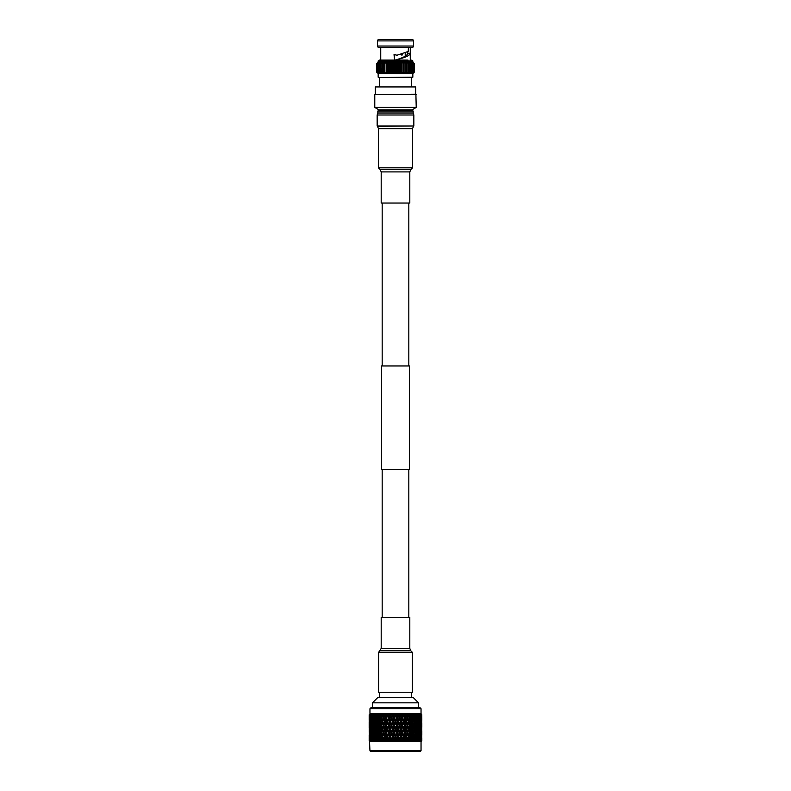 <?xml version="1.0" encoding="UTF-8"?>
<svg xmlns="http://www.w3.org/2000/svg" width="791" height="791" viewBox="0 0 791 791"><rect width="100%" height="100%" fill="white"/><g stroke="black" fill="none" stroke-linecap="round" stroke-linejoin="round"><path stroke-width="1.19" d="M372.472 702.823L377.732 697.563L413.268 697.563L418.528 702.823L372.472 702.823L372.472 707.431M369.961 708.746L371.276 707.431L419.724 707.431L421.039 708.746L369.961 708.746L369.961 713.69L421.039 713.69L421.039 708.746M421.039 750.788L420.377 751.45L370.623 751.45L369.961 750.788L421.039 750.788L421.039 741.582L421.821 740.791L421.821 738.31M396.054 714.471L397.705 714.471L396.874 716.705L395.312 713.719L394.165 717.951L395.184 714.233M398.802 714.471L400.434 714.471L399.613 716.705L398.357 713.719L397.705 714.471M401.512 714.471L403.103 714.471L402.312 716.705L400.997 713.719L400.434 714.471M404.161 714.471L405.694 714.471L404.933 716.705L403.578 713.719L403.103 714.471M406.703 714.471L408.176 714.471L407.454 716.705L406.703 714.471L406.07 713.719L405.694 714.471M409.135 714.471L410.519 714.471L409.837 716.705L409.135 714.471L408.443 713.719L408.176 714.471M411.409 714.471L412.694 714.471L412.062 716.705L411.409 714.471L410.677 713.719L410.519 714.471M413.515 714.471L414.682 714.471L414.108 716.705L413.515 714.471L412.744 713.719L412.694 714.471M415.423 714.471L416.462 714.471L415.957 716.705L415.423 714.471L414.622 713.719L414.682 714.471M417.114 714.471L418.014 714.471L417.579 716.705L417.114 714.471L416.293 713.719L416.462 714.471M418.568 714.471L419.319 714.471L418.953 716.705L418.568 714.471L417.737 713.719L418.014 714.471M419.764 714.471L420.357 714.471L420.07 716.705L419.319 714.471M420.693 714.471L420.921 716.705L420.357 714.471M421.356 714.471L421.494 716.705L421.356 714.471L420.466 713.719L421.128 714.471M421.732 714.471L421.781 716.705L421.732 714.471L420.901 713.719L421.613 714.471M421.573 714.233L421.821 715.974M417.737 713.719L418.736 717.951L418.291 720.423L418.291 715.479M416.293 713.719L417.322 717.951L416.798 720.423L416.244 717.951L416.798 715.479M414.622 713.719L415.661 717.951L415.057 720.423L414.435 717.951L415.057 715.479M412.744 713.719L413.782 717.951L413.11 720.423L412.418 717.951L413.11 715.479M410.677 713.719L411.706 717.951L410.974 720.423L410.222 717.951L410.974 715.479M408.443 713.719L408.809 714.233L408.443 713.719M406.07 713.719L406.396 714.233L406.07 713.719M402.312 716.705L403.578 713.719L403.855 714.233L403.262 714.233M399.613 716.705L399.495 717.951L401.225 714.233L400.612 714.233M396.874 716.705L396.835 717.951L398.535 714.233L397.913 714.233M395.688 713.719L395.5 714.233L395.688 713.719M369.179 735.314L369.189 740.791L369.951 741.553L421.039 741.582L421.03 740.287L421.801 740.287M415.957 739.041L415.364 736.569L415.957 734.088L416.521 736.569L415.364 740.287L416.363 740.791L415.651 741.553L417.213 740.791L416.689 741.553M417.579 739.041L417.065 736.569L417.579 734.088L418.063 736.569L416.946 740.287L417.925 740.791L417.183 741.553L417.925 740.791L418.647 740.791L418.073 741.553L420.298 740.791L419.527 741.553M420.07 739.041L420.07 734.088L420.387 736.569L419.368 740.287L420.743 740.791L420.07 741.553L421.504 741.078M416.946 740.287L417.183 741.553M374.311 741.553L373.787 740.791L375.349 741.553L375.923 741.553L375.458 740.791L377.099 741.553L377.752 741.553L377.356 740.791L379.057 741.553L379.769 741.553L379.453 740.791L381.193 741.553L381.964 741.553L381.717 740.791L382.973 740.791L383.487 741.553L384.297 741.553L384.139 740.791L385.464 740.791L385.909 741.553L386.769 741.553L386.68 740.791L388.065 740.791L388.44 741.553L389.32 741.553L389.32 740.791L390.744 740.791L391.051 741.553L391.95 741.553L392.029 740.791L393.473 740.791L393.71 741.553L394.62 741.553L394.778 740.791L396.222 740.791L396.38 741.553L397.29 741.553L397.527 740.791L398.971 740.791L399.05 741.553L400.256 740.791L401.68 740.791L401.68 741.553L402.935 740.791L404.32 740.791L404.231 741.553L405.536 740.791L406.861 740.791L406.703 741.553L408.027 740.791L409.283 740.791L409.036 741.553L410.381 740.791L411.547 740.791L411.231 741.553L412.566 740.791L413.644 740.791L413.248 741.553L415.542 740.791L415.077 741.553L415.651 741.553M394.778 740.791L395.5 737.815L396.222 740.791M395.5 735.314L394.58 732.842L395.5 730.37L396.42 732.842L395.5 736.569L402.115 717.951L402.757 717.951L403.637 715.479L404.498 717.951L403.637 720.423L402.757 717.951M395.5 727.868L394.58 725.396L395.5 722.925L396.42 725.396L395.5 729.124L400.968 715.479L401.868 717.951L400.968 720.423L400.078 717.951M395.5 720.423L394.58 717.951L395.5 715.479L396.42 717.951L395.5 721.679L398.249 715.479L399.158 717.951L398.249 720.423L397.339 717.951M421.801 717.951L421.801 715.46L421.821 720.423L421.801 717.951L421.03 717.951M421.821 719.929L421.801 720.453M421.821 727.374L421.821 723.419M421.781 719.197L421.781 724.151L421.722 719.098M421.672 715.479L421.672 720.423L421.573 715.311M420.753 717.951L421.563 717.951M420.931 721.679L421.722 721.679M421.03 725.396L421.801 725.396M421.801 727.898L421.801 722.895M421.821 734.819L421.821 730.864M421.781 726.652L421.781 731.586L421.722 726.553M421.672 722.925L421.672 727.868L421.573 722.756M421.494 719.197L421.494 724.151L421.356 718.97M421.247 715.479L421.247 720.423L421.059 715.183M420.07 716.705L419.368 717.951L420.239 717.951L420.535 715.479L420.535 720.423L420.239 717.951L421.039 717.951M420.505 721.679L421.336 721.679M420.753 725.396L421.563 725.396M420.931 729.124L421.722 729.124M421.03 732.842L421.801 732.842M421.821 735.314L421.801 730.34M421.781 734.088L421.781 739.041L421.722 733.989M421.672 730.37L421.672 735.314L421.573 730.202M421.494 726.652L421.494 731.586L421.356 726.415M421.247 722.925L421.247 727.868L421.059 722.628M420.921 719.197L420.921 724.151L420.703 718.841M420.535 715.479L419.813 714.233L420.397 714.233M420.535 720.423L419.813 721.679L420.674 721.679M420.07 724.151L420.07 719.197L420.387 721.679L419.368 725.396L420.239 725.396L420.535 722.925L420.535 727.868L420.239 725.396L421.039 725.396M420.505 729.124L421.336 729.124M420.753 732.842L421.563 732.842M420.931 736.569L421.722 736.569M421.821 737.815L421.821 740.791M421.593 740.791L421.672 737.815L421.741 740.791M421.494 734.088L421.494 739.041L421.356 733.85M421.247 730.37L421.247 735.314L421.059 730.063M420.921 726.652L420.921 731.586L420.703 726.286M419.546 715.479L419.546 720.423L419.546 715.479L418.854 714.233L419.448 714.233M418.953 716.705L418.281 717.951L419.161 717.951M419.546 720.423L418.854 721.679L419.724 721.679M420.07 719.197L419.368 717.951M420.535 722.925L419.813 721.679M420.535 727.868L419.813 729.124L420.674 729.124M420.07 731.586L420.07 726.652L420.387 729.124L419.368 732.842L420.239 732.842L420.535 730.37L420.535 735.314L420.239 732.842L421.039 732.842M420.505 736.569L421.336 736.569M421.217 741.078L420.753 740.287L421.563 740.287M421.089 740.791L421.247 737.815L421.385 740.791M420.921 734.088L420.921 739.041L420.703 733.722M419.546 722.925L419.546 727.868L419.546 722.925L418.854 721.679M418.953 719.197L418.953 724.151L418.953 719.197L418.281 717.951M417.579 716.705L416.946 717.951L417.826 717.951M418.291 720.423L417.638 721.679L418.518 721.679M418.953 724.151L418.281 725.396L419.161 725.396M419.546 727.868L418.854 729.124L419.724 729.124M420.07 726.652L419.368 725.396M420.535 730.37L419.813 729.124M420.535 735.314L419.813 736.569L420.674 736.569M420.654 741.078L420.199 740.287L421.039 740.287M420.239 740.287L420.535 737.815L420.743 740.791M419.546 730.37L419.546 735.314L419.546 730.37L418.854 729.124M418.953 726.652L418.953 731.586L418.953 726.652L418.281 725.396M418.291 722.925L418.291 727.868L418.291 722.925L417.638 721.679M417.579 719.197L417.579 724.151L417.065 721.679L417.579 719.197L416.946 717.951M415.957 716.705L415.364 717.951L416.244 717.951M416.798 720.423L416.185 721.679L417.065 721.679M417.579 724.151L416.946 725.396L417.826 725.396M418.291 727.868L417.638 729.124L418.518 729.124M418.953 731.586L418.281 732.842L419.161 732.842M419.546 735.314L418.854 736.569L419.724 736.569M420.07 734.088L419.368 732.842M420.535 737.815L419.813 736.569M419.24 740.791L419.546 737.815L419.833 740.791M418.953 734.088L418.953 739.041L418.953 734.088L418.281 732.842M418.291 730.37L418.291 735.314L418.291 730.37L417.638 729.124M417.579 726.652L417.579 731.586L417.065 729.124L417.579 726.652L416.946 725.396M416.798 722.925L417.322 725.396L416.798 727.868L416.185 721.679M415.957 719.197L416.521 721.679L415.957 724.151L415.364 717.951M414.108 716.705L413.574 717.951L414.435 717.951M415.057 720.423L414.504 721.679L415.364 721.679M415.957 724.151L415.364 725.396L416.244 725.396M416.798 727.868L416.185 729.124L417.065 729.124M417.579 731.586L416.946 732.842L417.826 732.842M418.291 735.314L417.638 736.569L418.518 736.569M418.953 739.041L418.281 740.287L419.161 740.287M419.546 737.815L418.854 736.569M419.813 741.078L419.368 740.287M417.826 740.287L418.291 737.815L418.647 740.791M416.798 730.37L417.322 732.842L416.798 735.314L416.185 729.124M415.957 726.652L416.521 729.124L415.957 731.586L415.364 725.396M415.057 722.925L415.661 725.396L415.057 727.868L414.504 721.679M414.108 719.197L414.751 721.679L414.108 724.151L413.574 717.951M412.062 716.705L411.587 717.951L412.418 717.951M413.11 720.423L412.605 721.679L413.456 721.679M414.108 724.151L413.574 725.396L414.435 725.396M415.057 727.868L414.504 729.124L415.364 729.124M415.957 731.586L415.364 732.842L416.244 732.842M416.798 735.314L416.185 736.569L417.065 736.569M417.579 734.088L416.946 732.842M418.291 737.815L417.638 736.569M418.706 741.078L418.281 740.287M416.244 740.287L416.798 737.815L417.213 740.791M415.057 730.37L415.661 732.842L415.057 735.314L414.504 729.124M414.108 726.652L414.751 729.124L414.108 731.586L413.574 725.396M413.11 722.925L413.782 725.396L413.11 727.868L412.605 721.679M412.062 719.197L412.764 721.679L412.062 724.151L411.34 721.679L412.062 719.197L411.587 717.951M409.837 716.705L409.422 717.951L410.222 717.951M410.974 720.423L410.529 721.679L411.34 721.679M412.062 724.151L411.587 725.396L412.418 725.396M413.11 727.868L412.605 729.124L413.456 729.124M414.108 731.586L413.574 732.842L414.435 732.842M415.057 735.314L414.504 736.569L415.364 736.569M415.957 734.088L415.364 732.842M416.798 737.815L416.185 736.569M414.563 740.791L415.057 737.815L415.542 740.791M414.108 734.088L414.751 736.569L414.108 739.041L413.574 732.842M413.11 730.37L413.782 732.842L413.11 735.314L412.605 729.124M412.062 726.652L412.764 729.124L412.062 731.586L411.34 729.124L412.062 726.652L411.587 725.396M410.974 722.925L411.706 725.396L410.974 727.868L410.222 725.396L410.974 722.925L410.529 721.679M409.837 719.197L410.598 721.679L409.837 724.151L409.056 721.679L409.837 719.197L409.422 717.951L408.66 720.423L407.859 717.951L408.66 715.479L409.441 717.951M407.454 716.705L408.285 714.233L408.66 715.479M406.208 720.423L405.368 717.951L406.208 715.479L407.039 717.951L405.902 721.679L407.108 717.951L407.859 717.951M408.66 720.423L408.917 719.622M407.454 724.151L406.623 721.679L407.454 719.197L408.255 721.679L407.108 725.396L408.285 721.679L409.056 721.679M409.837 724.151L409.422 725.396L410.222 725.396M410.974 727.868L410.529 729.124L411.34 729.124M412.062 731.586L411.587 732.842L412.418 732.842M413.11 735.314L412.605 736.569L413.456 736.569M414.108 739.041L413.574 740.287L414.435 740.287M415.057 737.815L414.504 736.569M415.74 741.078L415.364 740.287M412.566 740.791L413.11 737.815L413.644 740.791M412.062 734.088L412.764 736.569L412.062 739.041L411.34 736.569L412.062 734.088L411.587 732.842M410.974 730.37L411.706 732.842L410.974 735.314L410.222 732.842L410.974 730.37L410.529 729.124M409.837 726.652L410.598 729.124L409.837 731.586L409.056 729.124L409.837 726.652L409.422 725.396L408.66 727.868L407.859 725.396L408.66 722.925L409.441 725.396M404.933 716.705L405.902 714.233L406.208 715.479M403.637 720.423L404.666 717.951L405.368 717.951M407.454 719.197L407.039 717.951M404.933 724.151L404.072 721.679L404.933 719.197L405.783 721.679L404.666 725.396L405.902 721.679L406.623 721.679M408.66 722.925L408.255 721.679M406.208 727.868L405.358 725.396L406.208 722.925L407.039 725.396L405.902 729.124L407.108 725.396L407.859 725.396M408.66 727.868L408.917 727.077M407.454 731.586L406.623 729.124L407.454 726.652L408.255 729.124L407.108 732.842L408.285 729.124L409.056 729.124M409.837 731.586L409.422 732.842L410.222 732.842M410.974 735.314L410.529 736.569L411.34 736.569M412.062 739.041L411.587 740.287L412.418 740.287M413.11 737.815L412.605 736.569M413.911 741.078L413.574 740.287M410.381 740.791L410.974 737.815L411.547 740.791M409.837 734.088L410.598 736.569L409.837 739.041L409.056 736.569L409.837 734.088L409.422 732.842L408.66 735.314L407.859 732.842L408.66 730.37L409.441 732.842M403.637 715.479L403.222 713.719M404.933 719.197L404.498 717.951M402.312 724.151L401.423 721.679L402.312 719.197L403.192 721.679L402.115 725.396L403.4 721.679L404.072 721.679M406.208 722.925L405.783 721.679M403.637 727.868L402.757 725.396L403.637 722.925L404.498 725.396L403.4 729.124L404.666 725.396L405.358 725.396M407.454 726.652L407.039 725.396M404.933 731.586L404.072 729.124L404.933 726.652L405.783 729.124L404.666 732.842L405.902 729.124L406.623 729.124M408.66 730.37L408.255 729.124M406.208 735.314L405.358 732.842L406.208 730.37L407.039 732.842L405.902 736.569L407.108 732.842L407.859 732.842M408.66 735.314L408.917 734.523M407.454 739.041L406.623 736.569L407.454 734.088L408.255 736.569L407.108 740.287L408.285 736.569L409.056 736.569M409.837 739.041L409.422 740.287L410.222 740.287M410.974 737.815L410.529 736.569M411.884 741.078L411.587 740.287M408.027 740.791L408.66 737.815L409.283 740.791M400.968 715.479L400.632 713.719M400.968 720.423L400.819 721.679L401.423 721.679M402.312 719.197L401.868 717.951M403.637 722.925L403.192 721.679M400.968 727.868L400.078 725.396L400.968 722.925L401.868 725.396L400.819 729.124L402.115 725.396L402.757 725.396M404.933 726.652L404.498 725.396M402.312 731.586L401.423 729.124L402.312 726.652L403.192 729.124L402.115 732.842L403.4 729.124L404.072 729.124M406.208 730.37L405.783 729.124M403.637 735.314L402.757 732.842L403.637 730.37L404.498 732.842L403.4 736.569L404.666 732.842L405.358 732.842M407.454 734.088L407.039 732.842M404.933 739.041L404.072 736.569L404.933 734.088L405.783 736.569L404.666 740.287L405.902 736.569L406.623 736.569M408.66 737.815L408.255 736.569M406.703 741.553L407.108 740.287L407.859 740.287M409.679 741.078L409.422 740.287M405.536 740.791L406.208 737.815L406.861 740.791M399.613 719.197L400.523 721.679L399.613 724.151L398.713 721.679L399.613 719.197L399.158 717.951M398.249 715.479L397.992 713.719M398.249 720.423L398.17 721.679L398.713 721.679M399.613 724.151L399.495 725.396L400.078 725.396M400.968 722.925L400.523 721.679M402.312 726.652L401.868 725.396M399.613 731.586L398.713 729.124L399.613 726.652L400.523 729.124L399.495 732.842L400.819 729.124L401.423 729.124M403.637 730.37L403.192 729.124M400.968 735.314L400.078 732.842L400.968 730.37L401.868 732.842L400.819 736.569L402.115 732.842L402.757 732.842M404.933 734.088L404.498 732.842M402.312 739.041L401.423 736.569L402.312 734.088L403.192 736.569L402.115 740.287L403.4 736.569L404.072 736.569M406.208 737.815L405.783 736.569M404.231 741.553L404.666 740.287L405.368 740.287M407.325 741.078L407.039 740.287M402.935 740.791L403.637 737.815L404.32 740.791M398.249 722.925L399.158 725.396L398.249 727.868L397.339 725.396L398.17 721.679L396.874 724.151L395.965 721.679L396.874 719.197L397.794 721.679M392.751 720.423L391.842 717.951L392.751 715.479L393.661 717.951L392.83 721.679L394.58 717.951M395.5 715.479L395.312 713.719M396.874 719.197L396.42 717.951M394.126 724.151L393.206 721.679L394.126 719.197L395.035 721.679L394.165 725.396L395.965 721.679M396.874 724.151L397.339 725.396M398.249 727.868L398.17 729.124L398.713 729.124M399.613 726.652L399.158 725.396M400.968 730.37L400.523 729.124M398.249 735.314L397.339 732.842L398.249 730.37L399.158 732.842L398.17 736.569L399.495 732.842L400.078 732.842M402.312 734.088L401.868 732.842M399.613 739.041L398.713 736.569L399.613 734.088L400.523 736.569L399.495 740.287L400.819 736.569L401.423 736.569M403.637 737.815L403.192 736.569M401.68 741.553L402.757 740.287M404.834 741.078L404.498 740.287M400.256 740.791L400.968 737.815L401.68 740.791M396.874 726.652L397.794 729.124L396.874 731.586L395.965 729.124L396.874 726.652L396.42 725.396M391.387 716.705L391.505 717.951L392.83 714.233L391.387 716.705L390.566 714.471L392.811 713.907M390.032 720.423L389.132 717.951L390.032 715.479L390.922 717.951L390.181 721.679L391.842 717.951M392.751 715.479L392.83 714.233L394.946 714.471M394.126 719.197L393.661 717.951M391.387 724.151L390.477 721.679L391.387 719.197L392.287 721.679L391.505 725.396L393.206 721.679M395.5 722.925L395.035 721.679M392.751 727.868L391.842 725.396L392.751 722.925L393.661 725.396L392.83 729.124L394.58 725.396M394.126 731.586L393.206 729.124L394.126 726.652L395.035 729.124L394.165 732.842L395.965 729.124M396.874 731.586L397.339 732.842M398.249 730.37L397.794 729.124M399.613 734.088L399.158 732.842M396.874 739.041L395.965 736.569L396.874 734.088L397.794 736.569L396.835 740.287L398.713 736.569M400.968 737.815L400.523 736.569M399.05 741.553L400.078 740.287M402.243 741.078L401.868 740.287M397.527 740.791L398.249 737.815L398.971 740.791M388.688 716.705L388.885 717.951L390.181 714.233L388.688 716.705L387.897 714.471L389.488 714.471M387.363 720.423L386.502 717.951L387.363 715.479L388.243 717.951L387.6 721.679L389.132 717.951M390.032 715.479L390.368 713.719L389.775 714.233M391.387 719.197L391.505 717.951L390.922 717.951M388.688 724.151L387.808 721.679L388.688 719.197L389.577 721.679L388.885 725.396L390.477 721.679M392.751 722.925L392.83 721.679L392.287 721.679M390.032 727.868L389.132 725.396L390.032 722.925L390.922 725.396L390.181 729.124L391.842 725.396M394.126 726.652L393.661 725.396M391.387 731.586L390.477 729.124L391.387 726.652L392.287 729.124L391.505 732.842L393.206 729.124M395.5 730.37L395.035 729.124M392.751 735.314L391.842 732.842L392.751 730.37L393.661 732.842L392.83 736.569L394.58 732.842M396.874 734.088L396.42 732.842M394.126 739.041L393.206 736.569L394.126 734.088L395.035 736.569L394.165 740.287L395.965 736.569M398.249 737.815L397.794 736.569M396.38 741.553L397.339 740.287M399.574 741.078L399.158 740.287M386.067 716.705L386.334 717.951L387.6 714.233L386.839 714.471L386.067 716.705L385.306 714.471L386.839 714.471M384.792 720.423L383.961 717.951L384.792 715.479L385.632 717.951L385.098 721.679L386.502 717.951M387.363 715.479L387.778 713.719L387.145 714.233M388.688 719.197L388.885 717.951L388.243 717.951M386.067 724.151L385.217 721.679L386.067 719.197L386.928 721.679L386.334 725.396L387.808 721.679M390.032 722.925L390.181 721.679L389.577 721.679M387.363 727.868L386.502 725.396L387.363 722.925L388.243 725.396L387.6 729.124L389.132 725.396M391.387 726.652L391.505 725.396L390.922 725.396M388.688 731.586L387.808 729.124L388.688 726.652L389.577 729.124L388.885 732.842L390.477 729.124M392.751 730.37L392.83 729.124L392.287 729.124M390.032 735.314L389.132 732.842L390.032 730.37L390.922 732.842L390.181 736.569L391.842 732.842M394.126 734.088L393.661 732.842M391.387 739.041L390.477 736.569L391.387 734.088L392.287 736.569L391.505 740.287L393.206 736.569M395.5 737.815L395.035 736.569M393.71 741.553L394.58 740.287M396.864 741.078L396.42 740.287M392.029 740.791L392.751 737.815L393.473 740.791M383.546 716.705L383.892 717.951L385.098 714.233L384.297 714.471L383.546 716.705L382.824 714.471L384.297 714.471M382.34 720.423L381.559 717.951L382.34 715.479L383.141 717.951L382.34 720.423L382.715 721.679L383.961 717.951M384.792 715.479L385.266 713.719L384.604 714.233L385.266 713.719M386.067 719.197L386.334 717.951L385.632 717.951M383.546 724.151L382.745 721.679L383.546 719.197L384.377 721.679L383.546 724.151L383.892 725.396L385.217 721.679M387.363 722.925L387.6 721.679L386.928 721.679M384.792 727.868L383.961 725.396L384.792 722.925L385.642 725.396L385.098 729.124L386.502 725.396M388.688 726.652L388.885 725.396L388.243 725.396M386.067 731.586L385.217 729.124L386.067 726.652L386.928 729.124L386.334 732.842L387.808 729.124M390.032 730.37L390.181 729.124L389.577 729.124M387.363 735.314L386.502 732.842L387.363 730.37L388.243 732.842L387.6 736.569L389.132 732.842M391.387 734.088L391.505 732.842L390.922 732.842M388.688 739.041L387.808 736.569L388.688 734.088L389.577 736.569L388.885 740.287L390.477 736.569M392.751 737.815L392.83 736.569L392.287 736.569M391.051 741.553L391.842 740.287M394.136 741.078L393.661 740.287M389.32 740.791L390.032 737.815L390.744 740.791M382.083 716.28L382.715 714.233L381.865 714.471L381.163 716.705L381.578 717.951L380.778 717.951L380.026 720.423L379.294 717.951L380.026 715.479L380.778 717.951M382.34 715.479L382.874 713.719L382.191 714.233L382.557 713.719L382.824 714.471M383.546 719.197L383.892 717.951L383.141 717.951M382.083 723.716L382.745 721.679M384.792 722.925L385.098 721.679L384.377 721.679M382.34 727.868L381.559 725.396L382.34 722.925L383.141 725.396L382.34 727.868L382.715 729.124L383.961 725.396M386.067 726.652L386.334 725.396L385.642 725.396M383.546 731.586L382.745 729.124L383.546 726.652L384.377 729.124L383.546 731.586L383.892 732.842L385.217 729.124M387.363 730.37L387.6 729.124L386.928 729.124M384.792 735.314L383.961 732.842L384.792 730.37L385.642 732.842L385.098 736.569L386.502 732.842M388.688 734.088L388.885 732.842L388.243 732.842M386.067 739.041L385.217 736.569L386.067 734.088L386.928 736.569L386.334 740.287L387.808 736.569M390.032 737.815L390.181 736.569L389.577 736.569M388.44 741.553L389.132 740.287M391.426 741.078L390.922 740.287M386.68 740.791L387.363 737.815L388.065 740.791M381.163 719.197L381.944 721.679L381.163 724.151L380.402 721.679L381.578 717.951M380.026 715.479L380.471 714.233L379.591 714.471L378.938 716.705L379.413 717.951L378.582 717.951L377.89 720.423L377.218 717.951L377.89 715.479L378.582 717.951M380.026 720.423L380.471 721.679L379.66 721.679L378.938 724.151L378.236 721.679L378.938 719.197L379.66 721.679M381.163 724.151L381.578 725.396L380.778 725.396L380.026 727.868L379.294 725.396L380.026 722.925L380.778 725.396M382.34 722.925L382.715 721.679L381.944 721.679M383.546 726.652L383.892 725.396L383.141 725.396M382.083 731.161L382.745 729.124M384.792 730.37L385.098 729.124L384.377 729.124M382.34 735.314L381.559 732.842L382.34 730.37L383.141 732.842L382.34 735.314L382.715 736.569L383.961 732.842M386.067 734.088L386.334 732.842L385.642 732.842M383.546 739.041L382.745 736.569L383.546 734.088L384.377 736.569L383.546 739.041L383.892 740.287L385.217 736.569M387.363 737.815L387.6 736.569L386.928 736.569M385.909 741.553L386.502 740.287M388.757 741.078L388.885 740.287L388.243 740.287M384.139 740.791L384.792 737.815L385.464 740.791M381.163 726.652L381.944 729.124L381.163 731.586L380.402 729.124L381.578 725.396M377.89 715.479L378.395 714.233L377.485 714.471L376.892 716.705L377.426 717.951L376.565 717.951L375.943 720.423L375.339 717.951L375.943 715.479L376.565 717.951M377.89 720.423L378.395 721.679L377.544 721.679L376.892 724.151L376.249 721.679L376.892 719.197L377.544 721.679M378.938 719.197L379.413 717.951M378.938 724.151L379.413 725.396L378.582 725.396L377.89 727.868L377.218 725.396L377.89 722.925L378.582 725.396M380.026 722.925L380.471 721.679M380.026 727.868L380.471 729.124L379.66 729.124L378.938 731.586L378.236 729.124L378.938 726.652L379.66 729.124M381.163 731.586L381.578 732.842L380.778 732.842L380.026 735.314L379.294 732.842L380.026 730.37L380.778 732.842M382.34 730.37L382.715 729.124L381.944 729.124M383.546 734.088L383.892 732.842L383.141 732.842M382.083 738.616L382.745 736.569M384.792 737.815L385.098 736.569L384.377 736.569M383.487 741.553L383.961 740.287M386.166 741.078L386.334 740.287L385.632 740.287M381.717 740.791L382.34 737.815L382.973 740.791M381.163 734.088L381.944 736.569L381.163 739.041L380.402 736.569L381.578 732.842M375.943 715.479L376.496 714.233L375.577 714.471L375.043 716.705L375.636 717.951L374.756 717.951L374.202 720.423L373.678 717.951L374.202 715.479L374.756 717.951M375.943 720.423L376.496 721.679L375.636 721.679L375.043 724.151L374.479 721.679L375.043 719.197L375.636 721.679M376.892 719.197L377.426 717.951M376.892 724.151L377.426 725.396L376.565 725.396L375.943 727.868L375.339 725.396L375.943 722.925L376.565 725.396M377.89 722.925L378.395 721.679M377.89 727.868L378.395 729.124L377.544 729.124L376.892 731.586L376.249 729.124L376.892 726.652L377.544 729.124M378.938 726.652L379.413 725.396M378.938 731.586L379.413 732.842L378.582 732.842L377.89 735.314L377.218 732.842L377.89 730.37L378.582 732.842M380.026 730.37L380.471 729.124M380.026 735.314L380.471 736.569L379.66 736.569L378.938 739.041L378.236 736.569L378.938 734.088L379.66 736.569M381.163 739.041L381.578 740.287L380.619 740.791M382.34 737.815L382.715 736.569L381.944 736.569M383.675 741.078L383.892 740.287L383.141 740.287M379.453 740.791L380.026 737.815L380.778 740.287M374.202 715.479L374.815 714.233L373.886 714.471L373.421 716.705L374.054 717.951L373.174 717.951L372.709 720.423L372.709 715.479L373.174 717.951M374.202 720.423L374.815 721.679L373.935 721.679L373.421 724.151L373.421 719.197L373.935 721.679M375.043 719.197L375.636 717.951M375.043 724.151L375.636 725.396L374.756 725.396L374.202 727.868L373.678 725.396L374.202 722.925L374.756 725.396M375.943 722.925L376.496 721.679M375.943 727.868L376.496 729.124L375.636 729.124L375.043 731.586L374.479 729.124L375.043 726.652L375.636 729.124M376.892 726.652L377.426 725.396M376.892 731.586L377.426 732.842L376.565 732.842L375.943 735.314L375.339 732.842L375.943 730.37L376.565 732.842M377.89 730.37L378.395 729.124M377.89 735.314L378.395 736.569L377.544 736.569L376.892 739.041L376.249 736.569L376.892 734.088L377.544 736.569M378.938 734.088L379.413 732.842M378.938 739.041L379.413 740.287L378.434 740.791M380.026 737.815L380.471 736.569M381.321 741.078L381.578 740.287M377.356 740.791L377.89 737.815L378.582 740.287M372.709 715.479L373.362 714.233L372.432 714.471L372.047 716.705L372.719 717.951L371.839 717.951L371.454 720.423L371.454 715.479L371.839 717.951M372.709 720.423L373.362 721.679L372.482 721.679L372.047 724.151L372.047 719.197L372.482 721.679M373.421 719.197L374.054 717.951M373.421 724.151L374.054 725.396L373.174 725.396L372.709 727.868L372.709 722.925L373.174 725.396M374.202 722.925L374.815 721.679M374.202 727.868L374.815 729.124L373.935 729.124L373.421 731.586L373.421 726.652L373.935 729.124M375.043 726.652L375.636 725.396M375.043 731.586L375.636 732.842L374.756 732.842L374.202 735.314L373.678 732.842L374.202 730.37L374.756 732.842M375.943 730.37L376.496 729.124M375.943 735.314L376.496 736.569L375.636 736.569L375.043 739.041L374.479 736.569L375.043 734.088L375.636 736.569M376.892 734.088L377.426 732.842M376.892 739.041L377.426 740.287L376.437 740.791M377.89 737.815L378.395 736.569M379.116 741.078L379.413 740.287M375.458 740.791L375.943 737.815L376.565 740.287M371.454 715.479L372.146 714.233L371.236 714.471L370.93 716.705L371.632 717.951L370.761 717.951L370.465 720.423L370.465 715.479L370.761 717.951L369.961 717.951L369.753 720.423L369.961 717.951M371.454 720.423L372.146 721.679L371.276 721.679L370.93 724.151L370.93 719.197L371.276 721.679M372.047 719.197L372.719 717.951M372.047 724.151L372.719 725.396L371.839 725.396L371.454 727.868L371.454 722.925L371.839 725.396M372.709 722.925L373.362 721.679M372.709 727.868L373.362 729.124L372.482 729.124L372.047 731.586L372.047 726.652L372.482 729.124M373.421 726.652L374.054 725.396M373.421 731.586L374.054 732.842L373.174 732.842L372.709 735.314L372.709 730.37L373.174 732.842M374.202 730.37L374.815 729.124M374.202 735.314L374.815 736.569L373.935 736.569L373.421 739.041L373.421 734.088L373.935 736.569M375.043 734.088L375.636 732.842M375.043 739.041L375.636 740.287L374.637 740.791L375.349 741.553M375.943 737.815L376.496 736.569M377.089 741.078L377.426 740.287M373.787 740.791L374.202 737.815L374.756 740.287M370.465 715.479L371.187 714.233L370.307 714.471L370.297 717.071M370.465 720.423L371.187 721.679L370.326 721.679L370.079 724.151L370.079 719.197L370.326 721.679M370.93 719.197L371.632 717.951M370.93 724.151L371.632 725.396L370.761 725.396L370.465 727.868L370.465 722.925L370.761 725.396L369.961 725.396L369.753 727.868L369.961 725.396M371.454 722.925L372.146 721.679M371.454 727.868L372.146 729.124L371.276 729.124L370.93 731.586L370.93 726.652L371.276 729.124M372.047 726.652L372.719 725.396M372.047 731.586L372.719 732.842L371.839 732.842L371.454 735.314L371.454 730.37L371.839 732.842M372.709 730.37L373.362 729.124M372.709 735.314L373.362 736.569L372.482 736.569L372.047 739.041L372.047 734.088L372.482 736.569M373.421 734.088L374.054 732.842M373.421 739.041L374.054 740.287L373.075 740.791L373.817 741.553L374.054 740.287M374.202 737.815L374.815 736.569M375.26 741.078L375.636 740.287M369.961 750.788L369.496 741.078L370 741.553L369.259 740.791L370.178 741.553L369.615 740.791L370.692 741.553L370.257 740.791L372.927 741.553L372.264 740.287L372.709 737.815L373.174 740.287M372.353 740.791L373.817 741.553M370.495 714.233L369.644 714.471L369.644 716.943M370.465 722.925L371.187 721.679M370.465 727.868L371.187 729.124L370.326 729.124L370.079 731.586L370.079 726.652L370.326 729.124M370.93 726.652L371.632 725.396M370.93 731.586L371.632 732.842L370.761 732.842L370.465 735.314L370.465 730.37L370.761 732.842L369.961 732.842L369.753 735.314L369.961 732.842M371.454 730.37L372.146 729.124M371.454 735.314L372.146 736.569L371.276 736.569L370.93 739.041L370.93 734.088L371.276 736.569M372.047 734.088L372.719 732.842M372.047 739.041L372.719 740.287L371.76 740.791L372.521 741.553M372.709 737.815L373.362 736.569M371.167 740.791L371.454 737.815L371.839 740.287M369.506 719.197L369.506 724.151L369.644 718.97M369.328 715.479L369.328 720.423L369.427 715.311M370.069 714.233L369.268 714.471L369.278 716.804M370.247 717.951L369.437 717.951M370.495 721.679L369.664 721.679M370.465 730.37L371.187 729.124M370.465 735.314L371.187 736.569L370.326 736.569L370.079 739.041L370.079 734.088L370.326 736.569M370.93 734.088L371.632 732.842M370.93 739.041L371.632 740.287L370.702 740.791L371.473 741.553M371.454 737.815L372.146 736.569M372.294 741.078L372.719 740.287M370.257 740.791L370.465 737.815L370.761 740.287L369.911 740.791L370.692 741.553M369.506 726.652L369.506 731.586L369.644 726.415M369.328 722.925L369.328 727.868L369.427 722.756M369.219 719.197L369.219 724.151L369.278 719.098M369.219 716.705L369.199 720.453M369.97 717.951L369.199 717.951M370.069 721.679L369.278 721.679M370.247 725.396L369.437 725.396M370.495 729.124L369.664 729.124M370.465 737.815L371.187 736.569M371.187 741.078L371.632 740.287M369.615 740.791L369.753 737.815L369.961 740.287M369.506 734.088L369.506 739.041L369.644 733.85M369.328 730.37L369.328 735.314L369.427 730.202M369.219 726.652L369.219 731.586L369.278 726.553M369.179 727.868L369.179 722.925L369.199 727.898M369.179 721.679L369.179 722.925M369.97 725.396L369.199 725.396M370.069 729.124L369.278 729.124M370.247 732.842L369.437 732.842M370.495 736.569L369.664 736.569M370.346 741.078L370.801 740.287M369.259 740.791L369.328 737.815L369.407 740.791M369.97 732.842L369.199 732.842M370.069 736.569L369.278 736.569M369.783 741.078L370.247 740.287L369.437 740.287M369.179 737.815L369.179 740.791L369.951 741.553L369.179 740.791M369.496 741.078L369.97 740.287L369.199 740.287M394.126 716.705L393.295 714.471M381.163 716.705L380.481 714.471L381.865 714.471M378.938 716.705L378.306 714.471L379.591 714.471M376.892 716.705L376.318 714.471L377.821 714.233M375.043 716.705L374.538 714.471L375.577 714.471M373.421 716.705L372.986 714.471L373.886 714.471M372.047 716.705L371.681 714.471L372.432 714.471M370.93 716.705L370.643 714.471L371.236 714.471M370.079 716.705L370.307 714.471M369.506 716.705L369.644 714.471M374.222 714.233L374.707 713.719L374.222 714.233M370.603 714.233L371.127 713.719L370.603 714.233M370.643 714.471L371.127 713.719M371.681 714.471L372.225 713.719L371.552 714.233M372.986 714.471L373.451 713.719L372.759 714.233M374.538 714.471L374.707 713.719M376.318 714.471L376.625 713.719L375.913 714.233M378.306 714.471L378.256 713.719M380.481 714.471L380.619 713.719L379.917 714.233M387.897 714.471L387.422 713.719M390.566 714.471L390.003 713.719M382.626 713.907L391.95 741.553M385.019 713.907L394.62 741.553M387.541 713.907L397.29 741.553M390.141 713.907L399.949 741.553M395.5 713.907L405.091 741.553M398.189 713.907L407.513 741.553M400.859 713.907L408.967 738.764M403.459 713.907L408.967 731.309M405.981 713.907L408.957 723.864M408.374 713.907L408.967 716.428M420.505 714.233L421.069 714.233M420.931 714.233L421.465 714.233M384.297 741.553L382.083 734.523M386.769 741.553L382.083 727.077M389.32 741.553L382.083 719.622M402.56 741.553L392.643 713.719M412.833 77.202L378.494 77.528L412.833 77.202L412.833 73.583L382.201 73.583L381.648 72.228L382.201 62.123L412.833 62.123L412.833 60.937L378.167 60.937L380.738 60.096L380.738 47.391M410.262 47.391L410.252 53.768C409.244 55.825 404.379 57.872 395.668 59.928L394.482 60.076L394.363 54.559L396.864 55.271L408.235 51.455L408.423 47.391M377.465 46.036L378.167 47.391L412.833 47.391L413.535 46.036L377.465 46.036L377.465 40.905L413.535 40.905L413.535 46.036M402.224 53.739L402.224 55.014L401.215 55.014L401.215 54.045M413.535 40.905L412.833 39.55L378.167 39.55L377.465 40.905M375.3 86.951L415.7 86.951L375.3 86.951L375.3 94.198M416.224 94.524L374.776 94.524L374.776 107.368L416.224 107.368L415.898 94.198L374.776 94.524M416.224 107.368L412.18 109.86L378.82 109.86L378.82 111.047M401.848 55.014L401.848 53.857M407.672 51.741L407.662 53.788C406.811 55.835 402.797 57.881 395.638 59.928L395.668 59.928M394.58 60.076L394.027 54.628M395.5 54.747L396.864 55.271M407.662 53.788L410.252 53.768M407.672 53.294L410.262 53.274L410.262 60.096M407.998 60.096L379.215 60.096M376.753 63.478L376.753 72.228L376.743 63.478L378.167 62.123L382.201 62.123L380.6 63.478L381.114 62.123L379.492 63.478L380.184 62.123L378.563 63.478L379.413 62.123L377.178 63.478L378.424 62.123L376.862 63.478L378.207 62.123L376.753 63.478L378.167 62.123L378.167 60.937M381.648 72.228L383.437 73.583L383.042 72.228L384.802 73.583L384.574 72.228L386.285 73.583L386.226 72.228L387.867 73.583L387.986 72.228L389.538 73.583L389.815 72.228L391.278 73.583L391.713 72.228L393.058 73.583L393.661 72.228L394.857 73.583L395.619 72.228L396.677 73.583L397.576 72.228L398.476 73.583L399.514 72.228L400.246 73.583L401.413 72.228L401.957 73.583L403.232 72.228L403.608 73.583L404.982 72.228L405.16 73.583L406.623 72.228L406.614 73.583L408.136 72.228L407.938 73.583L409.52 72.228L409.135 73.583L410.737 72.228L410.183 73.583L411.804 72.228L411.063 73.583L412.684 72.228L411.775 73.583L413.93 72.228L412.655 73.583L414.197 72.228L412.823 73.583L414.257 72.228L414.257 63.478L412.823 62.123L414.197 63.478L412.655 62.123L413.93 63.478L412.309 62.123L413.475 63.478L411.775 62.123L412.813 63.478L411.063 62.123L411.963 63.478L410.183 62.123L410.934 63.478L409.135 62.123L409.738 63.478L407.938 62.123L408.383 63.478L406.614 62.123L406.89 63.478L405.16 62.123L405.269 63.478L403.608 62.123L403.548 63.478L401.957 62.123L401.729 63.478L400.246 62.123L399.851 63.478L398.476 62.123L397.922 63.478L396.677 62.123L395.965 63.478L394.857 62.123L393.997 63.478L393.058 62.123L392.049 63.478L391.278 62.123L390.141 63.478L389.538 62.123L388.292 63.478L387.867 62.123L386.522 63.478L386.285 62.123L384.851 63.478L384.802 62.123L383.299 63.478L383.437 62.123L381.648 63.478M414.257 63.478L412.833 62.123M383.042 72.228L383.042 63.478M383.299 72.228L383.299 63.478M384.574 72.228L384.574 63.478M384.851 72.228L384.851 63.478M386.226 72.228L386.226 63.478M386.522 72.228L386.522 63.478M387.867 73.583L387.867 62.123M387.986 72.228L387.986 63.478M388.292 72.228L388.292 63.478M389.538 73.583L389.538 62.123M389.815 72.228L389.815 63.478M390.141 72.228L390.141 63.478M391.278 73.583L391.278 62.123M391.713 72.228L391.713 63.478M392.049 72.228L392.049 63.478M393.058 73.583L393.058 62.123M393.661 72.228L393.661 63.478M393.997 72.228L393.997 63.478M394.857 73.583L394.857 62.123M395.619 72.228L395.619 63.478M395.965 72.228L395.965 63.478M396.677 73.583L396.677 62.123M397.576 72.228L397.576 63.478M397.922 72.228L397.922 63.478M398.476 73.583L398.476 62.123M399.514 72.228L399.514 63.478M399.851 72.228L399.851 63.478M400.246 73.583L400.246 62.123M401.413 72.228L401.413 63.478M401.729 72.228L401.729 63.478M401.957 73.583L401.957 62.123M403.232 72.228L403.232 63.478M403.548 72.228L403.548 63.478M403.608 73.583L403.608 62.123M404.982 72.228L404.982 63.478M405.269 72.228L405.269 63.478M406.623 72.228L406.623 63.478M406.89 72.228L406.89 63.478M408.136 72.228L408.136 63.478M408.383 72.228L408.383 63.478M409.52 72.228L409.52 63.478M409.738 72.228L409.738 63.478M410.737 72.228L410.737 63.478M410.934 72.228L410.934 63.478M411.804 72.228L411.804 63.478M411.963 72.228L411.963 63.478M412.684 72.228L412.684 63.478M412.813 72.228L412.813 63.478M413.377 72.228L413.377 63.478M413.475 72.228L413.475 63.478M413.871 72.228L413.871 63.478M413.93 72.228L413.93 63.478M414.158 72.228L414.158 63.478M414.197 72.228L414.197 63.478M412.833 73.583L414.257 72.228M376.743 72.228L378.207 73.583M376.862 63.478L376.862 72.228M376.902 63.478L376.902 72.228M377.178 63.478L377.178 72.228L378.424 73.583L377.258 72.228L377.258 63.478M377.702 63.478L377.702 72.228L378.83 73.583L377.811 72.228L377.811 63.478M378.414 63.478L378.414 72.228L379.413 73.583L380.184 73.583L378.563 72.228L378.563 63.478M379.314 63.478L379.314 72.228L380.184 73.583L381.114 73.583L379.492 72.228L379.492 63.478M380.402 63.478L380.402 72.228L381.114 73.583L382.201 73.583L380.6 72.228L380.6 63.478M381.875 72.228L381.875 63.478M408.828 617.316L408.828 469.587M382.172 617.316L382.172 469.587M409.431 365.966L381.569 365.966L381.569 469.587L409.431 469.587L409.431 365.966M408.828 365.966L408.828 203.05M382.172 365.966L382.172 203.05M377.159 115.002L413.841 115.002L413.841 125.996L377.159 125.996L377.159 115.002L377.831 113.004L413.169 113.004L413.169 111.047L377.831 111.047L377.831 113.004M381.193 171.914L381.193 203.05L409.807 203.05L409.807 171.914L381.193 171.914L380.224 169.59L410.776 169.59L412.546 167.821L412.546 128.656L378.454 128.656L377.485 126.323L413.841 125.996M380.224 169.59L378.454 167.821L412.546 167.821M378.652 652.338L378.652 692.234L412.348 692.234L412.348 652.338L378.652 652.338L381.193 648.442L409.807 648.442L409.807 617.316L381.193 617.316L381.193 648.442M412.348 652.338L410.776 650.766L380.224 650.766M411.36 692.234L411.36 697.563M379.64 692.234L379.64 697.563M418.528 702.823L418.528 707.431M369.179 720.423L369.179 715.479M405.219 56.26L405.219 52.75M411.696 77.528L411.696 86.624M415.7 86.951L415.7 94.198M412.18 109.86L412.18 111.047M378.82 109.86L374.776 107.368M379.304 77.528L379.304 86.624M412.833 60.937L411.785 60.096M378.167 77.202L378.167 73.583M378.454 167.821L378.454 128.656M413.169 113.004L413.841 115.002M412.546 128.656L413.515 126.323M409.807 171.914L410.776 169.59M410.776 650.766L409.807 648.442"/></g></svg>
